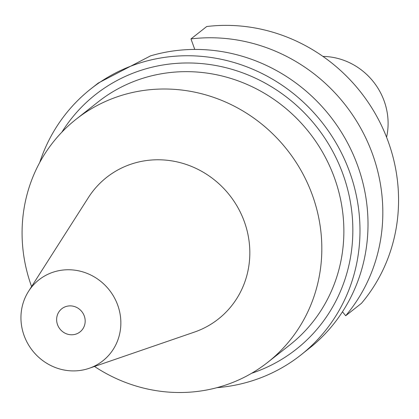 <?xml version="1.0" encoding="UTF-8"?>
<svg xmlns="http://www.w3.org/2000/svg" width="419" height="419" viewBox="0 0 419 419"><rect width="100%" height="100%" fill="white"/><g stroke="black" fill="none" stroke-linecap="round" stroke-linejoin="round"><path stroke-width="0.63" d="M386.575 137.238A64.976 61.619 -128.2 0 0 379.562 90.939A64.976 61.619 -128.2 0 0 322.929 56.408M342.47 311.788L345.685 315.748L361.429 303.356A169.501 160.744 -128.2 0 0 376.283 115.476A169.501 160.744 -128.2 0 0 206.714 26.528L190.975 38.92L194.772 49.432M190.975 38.92A169.501 160.744 51.8 0 1 360.544 127.868A169.501 160.744 51.8 0 1 345.685 315.748M39.716 162.53A169.501 160.744 51.8 0 1 90.975 88.781L98.235 83.067L150.547 55.868A169.501 160.744 -128.2 0 1 345.727 139.537A169.501 160.744 -128.2 0 1 312.532 345.706L300.695 355.129A169.501 160.744 51.8 0 1 216.984 387.659M90.975 88.781A169.501 160.744 51.8 0 1 337.704 145.854A169.501 160.744 51.8 0 1 300.695 355.129M251.662 373.261A162.132 153.752 -128.2 0 0 331.534 149.164A162.132 153.752 -128.2 0 0 61.844 132.2M267.694 362.356L289.744 344.994A154.763 146.765 -128.2 0 0 323.526 153.92A154.763 146.765 -128.2 0 0 98.256 101.812L76.206 119.169A154.763 146.765 51.8 0 1 301.481 171.282A154.763 146.765 51.8 0 1 267.694 362.356A154.763 146.765 51.8 0 1 94.5 366.468M31.587 286.57A154.763 146.765 51.8 0 1 76.206 119.169M89.127 368.317L194.343 332.12A90.195 85.534 51.8 0 0 237.971 207.724A90.195 85.534 -128.2 0 0 88.393 197.564L28.529 291.357A51.589 48.923 51.8 0 1 114.078 297.171A51.589 48.923 51.8 0 1 89.127 368.317A51.589 48.923 51.8 0 1 27.727 343.491A51.589 48.923 51.8 0 1 28.529 291.357M83.24 313.711A14.738 13.979 -128.2 0 0 61.787 308.751A14.738 13.979 -128.2 0 0 58.566 326.946A14.738 13.979 -128.2 0 0 80.024 331.911A14.738 13.979 -128.2 0 0 83.24 313.711"/></g></svg>
